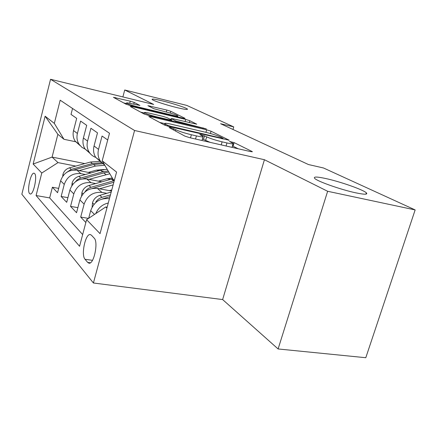 <?xml version="1.0" encoding="UTF-8"?>
<svg xmlns="http://www.w3.org/2000/svg" width="437" height="437" viewBox="0 0 437 437"><rect width="100%" height="100%" fill="white"/><g stroke="black" fill="none" stroke-linecap="round" stroke-linejoin="round"><path stroke-width="0.66" d="M170.457 127.555L169.086 127.544L184.856 136.098L189.92 137.742L250.505 151.579L252.378 151.699L251.974 151.448L234.123 142.62L229.501 141.457L233.096 143.418C233.587 144.123 231.539 143.97 226.956 142.954L222.111 141.834C215.474 140.211 210.323 138.551 206.668 136.852L201.222 134.694L199.796 134.574L203.079 136.437C203.549 137.174 201.326 137 196.415 135.907L191.373 134.749C184.496 133.072 179.307 131.39 175.805 129.713L170.457 127.555M176.816 107.589C184.338 109.387 187.872 109.884 187.418 109.075C186.484 107.873 173.385 103.564 163.05 101.034C155.446 99.194 151.792 98.664 152.098 99.456C152.83 100.592 166.289 105.038 176.816 107.589M355.871 192.848C364.534 194.64 368.02 194.634 366.343 192.837C363.256 189.702 340.325 181.672 325.844 178.553C316.951 176.641 313.22 176.581 314.662 178.367C317.098 181.273 341.029 189.745 355.871 192.848M29.579 193.596L30.224 193.99C33.491 195.071 37.593 176.018 34.621 173.533L34.031 173.199C30.759 172.254 26.723 190.822 29.579 193.596M134.214 102.444L130.259 101.182L113.434 97.336L126.047 104.203L130.215 105.535L183.485 118.307L185.08 118.367L170.791 111.304L166.868 110.058L147.919 105.683L153.791 108.715L166.47 112.08C172.457 113.615 176.269 114.893 177.908 115.909C178.149 116.351 176.482 116.149 172.91 115.319L137.977 106.934C131.859 105.372 128.025 104.093 126.484 103.094C126.309 102.64 128.161 102.87 132.034 103.777L139.889 105.437L134.214 102.444L133.744 104.192M153.682 104.443L124.725 89.989L186.785 105.41L233.735 126.894L220.587 123.715L308.478 164.547L323.522 167.988L415.15 209.924L327.641 191.28L264.423 159.724L134.574 130.494L50.55 79.283L153.682 104.443M150.77 116.624L148.804 116.548L164.421 125.015L169.168 126.55L229.174 140.217L211.076 131.226L206.646 129.811L150.77 116.624L150.536 117.482M144.128 114.008L130.226 106.47L132.182 106.595L185.703 119.41L189.86 120.732L196.77 124.184L173.232 118.826L171.26 118.613L175.838 121L206.368 128.92L148.569 115.434L144.128 114.008M58.678 188.391L52.391 187.249L57.564 192.706L60.628 180.798L64.255 184.403C67.156 176.499 72.684 172.91 80.845 173.636L85.368 174.505M67.915 197.666L61.142 196.47L66.703 202.331L69.904 190.013L73.809 193.891C76.836 185.703 82.555 181.961 90.972 182.671L95.698 183.556M77.879 207.646L70.554 206.39L76.551 212.71L79.9 199.938L84.117 204.123C87.274 195.623 93.201 191.723 101.897 192.411L106.841 193.318M88.536 218.391L80.703 217.085L85.854 222.515M107.71 139.982L102.056 136.038L98.538 149.372C97.511 153.595 98.079 157.451 100.242 160.936L104.804 165.246L95.468 166.055L79.086 170.61M101.062 162.072L95.741 157.396C93.605 153.955 93.037 150.153 94.048 145.996L97.495 132.859L90.918 128.276L87.564 141.124C86.586 145.188 87.149 148.908 89.257 152.284C90.863 154.709 93.032 156.419 95.758 157.407M90.137 153.485L85.089 149.006C83.008 145.674 82.446 142.003 83.407 137.994L86.695 125.332L80.599 121.087L77.404 133.476C76.47 137.398 77.027 140.998 79.075 144.265L81.828 147.274L85.39 149.241M107.174 178.7L110.474 179.334M112.058 179.64L113.926 180M60.628 180.798C63.48 173.008 68.937 169.474 76.994 170.206L91.011 172.921M69.904 190.013C72.875 181.939 78.518 178.258 86.832 178.979L101.794 181.814M79.9 199.938C83.003 191.564 88.842 187.724 97.424 188.423L111.49 191.029M94.163 238.116L91.464 235.215L90.355 234.571C85.505 233.211 80.829 255.011 85.046 259.278L87.668 262.402L88.897 263.172C93.851 264.756 98.636 242.049 94.163 238.116M134.574 130.494L93.414 282.99L21.85 194.23L50.55 79.283M52.391 187.249L49.665 197.906L36.085 195.536L79.561 246.282L86.608 219.669L105.738 206.963L107.147 207.214M36.085 195.536L41.777 173.025L33.146 164.039L45.126 116.204L54.325 123.398L60.186 100.193L109.501 133.23L102.192 160.827L116.575 172.08L100.046 233.653L86.608 219.669M88.678 218.298L90.699 210.661C93.944 201.965 100.002 197.956 108.873 198.627L109.425 198.726M72.542 108.469L71.023 114.412L76.683 118.356L73.542 130.576C72.624 134.443 73.181 137.994 75.208 141.222L80.009 145.521M95.796 213.567C98.221 207.908 102.378 204.39 108.272 203.008M80.703 217.085L84.117 204.123M70.554 206.39L73.809 193.891M61.142 196.47L64.255 184.403M49.665 197.906L82.664 234.56M84.805 163.591L52.085 157.091L58.017 162.608L75.765 166.087M96.402 170.14L99.068 170.659M101.728 171.184L103.716 171.572M105.738 206.963L106.918 208.061M114.357 180.35L113.139 179.361L102.192 160.827M264.423 159.724L222.635 299.569L278.101 348.961L327.641 191.28M278.101 348.961L365.791 357.717L415.15 209.924M124.725 89.989L122.879 96.927M222.635 299.569L93.414 282.99M232.987 129.472L233.735 126.894M75.962 141.812L63.977 139.288L57.87 134.312L52.085 157.091L33.146 164.039M54.325 123.398L63.977 139.288M58.017 162.608L41.777 173.025M45.126 116.204L57.87 134.312M202.003 140.501L202.965 136.836M210.175 142.369L202.364 138.944M232.085 147.373L232.981 143.817M238.231 148.777L232.375 145.887M164.749 123.616L159.636 122.42M167.573 125.277L170.878 126.348L221.696 138.179L223.017 138.289L220.554 137.038C217.02 135.432 212.12 133.864 205.86 132.324L171.665 124.31C166.732 123.196 164.443 122.983 164.798 123.676L167.573 125.277L167.355 126.075M140.687 112.14L144.357 113.014M169.693 119.022L171.058 119.345M150.093 113.32C146.095 112.396 144.21 112.189 144.439 112.702C146.155 113.822 150.252 115.204 156.725 116.843L169.758 119.924L171.544 119.984L167.24 117.755L162.93 116.373L150.093 113.32M126.359 103.564L123.693 102.924M92.125 207.1L92.546 202.686C93.742 199.015 96.173 196.574 99.844 195.355L111.216 192.04M102.302 198.961L109.982 196.645M110.463 194.847L102.007 197.322C99.374 198.136 97.309 199.731 95.807 202.096L96.195 202.167M109.354 190.636L111.785 189.926M99.532 188.811L113.139 184.889M81.599 195.918L81.938 192.52C83.079 188.986 85.423 186.637 88.968 185.479L112.762 178.717M114.281 180.623L90.972 187.298C88.427 188.074 86.439 189.598 84.991 191.881L85.035 191.887M92.442 188.407L113.844 182.251M98.451 181.18L106.737 178.82L112.325 177.979M88.935 179.378L109.84 173.773M71.837 185.654L72.1 183.098C73.198 179.683 75.459 177.427 78.889 176.324L100.576 170.239L107.18 169.272M82.921 178.815L103.837 172.91L108.797 172.009M108.157 170.927L102.569 171.867L80.288 178.154L77.322 179.765L75.317 181.885M88.323 172.402L96.315 170.162L104.181 169.496M62.759 176.193L62.955 174.336C64.004 171.036 66.195 168.862 69.516 167.813L90.535 162.012L100.51 161.34M73.798 169.988L93.573 164.503L102.608 163.684M101.646 162.75L92.387 163.531L71.247 169.381L66.413 172.549M76.994 170.206L80.845 173.636M86.832 178.979L90.972 182.671M97.424 188.423L101.897 192.411M108.873 198.627L109.337 199.043M73.542 130.576L77.404 133.476M83.407 137.994L87.564 141.124M94.048 145.996L98.538 149.372M90.699 210.661L94.496 214.43M90.388 262.784L87.668 262.402M92.486 260.332L85.046 259.278M175.445 130.996L175.805 129.713M190.494 137.874L191.373 134.749M195.53 139.026L196.415 135.907M203.522 139.403L204.554 135.765M205.625 140.506L206.668 136.852M221.231 144.893L222.111 141.834M226.076 146.002L226.956 142.954M233.085 146.187L234.123 142.62M251.865 151.83L251.974 151.448M173.462 129.92L173.817 128.642M205.931 132.34L206.646 129.811M210.421 133.504L211.076 131.226M228.737 140.332L228.835 140.004M170.72 126.91L170.878 126.348M221.537 138.72L221.696 138.179M165.252 125.375L165.574 124.201M131.963 107.409L132.182 106.595M185.08 121.644L185.703 119.41M189.325 122.655L189.86 120.732M171.206 119.809L171.495 118.766M175.608 121.83L175.838 121M180.082 122.884L180.219 122.404M202.976 128.298L203.112 127.823M156.593 117.335L156.725 116.843M169.627 120.415L169.758 119.924M137.857 107.365L137.977 106.934M172.79 115.745L172.91 115.319M149.651 106.595L149.831 105.929M166.322 112.047L166.868 110.058M170.293 113.096L170.791 111.304M115.319 98.385L115.521 97.609M129.702 103.258L130.259 101.182M92.524 202.888L94.021 204.325M99.844 195.355L102.007 197.322M81.916 192.717L83.085 193.837M111.369 179.077L113.516 180.831M88.968 185.479L90.972 187.298M72.078 183.289L72.968 184.135M103.837 172.91L105.874 174.576M100.576 170.239L102.569 171.867M78.889 176.324L80.747 178.012M62.933 174.516L63.573 175.133M93.573 164.503L95.468 166.055M90.535 162.012L92.387 163.531M69.516 167.813L71.247 169.381M187.326 109.425L187.418 109.075M365.916 194.143L366.343 192.837M95.741 157.396L100.242 160.936M85.089 149.006L89.257 152.284M75.208 141.222L79.075 144.265M222.804 139.015L222.996 138.371M164.432 125.02L164.798 123.676M170.965 119.683L171.26 118.613M144.09 113.986L144.439 112.702M171.577 120.874L171.757 120.23M126.173 104.263L126.484 103.094M177.63 116.903L177.848 116.116"/></g></svg>
